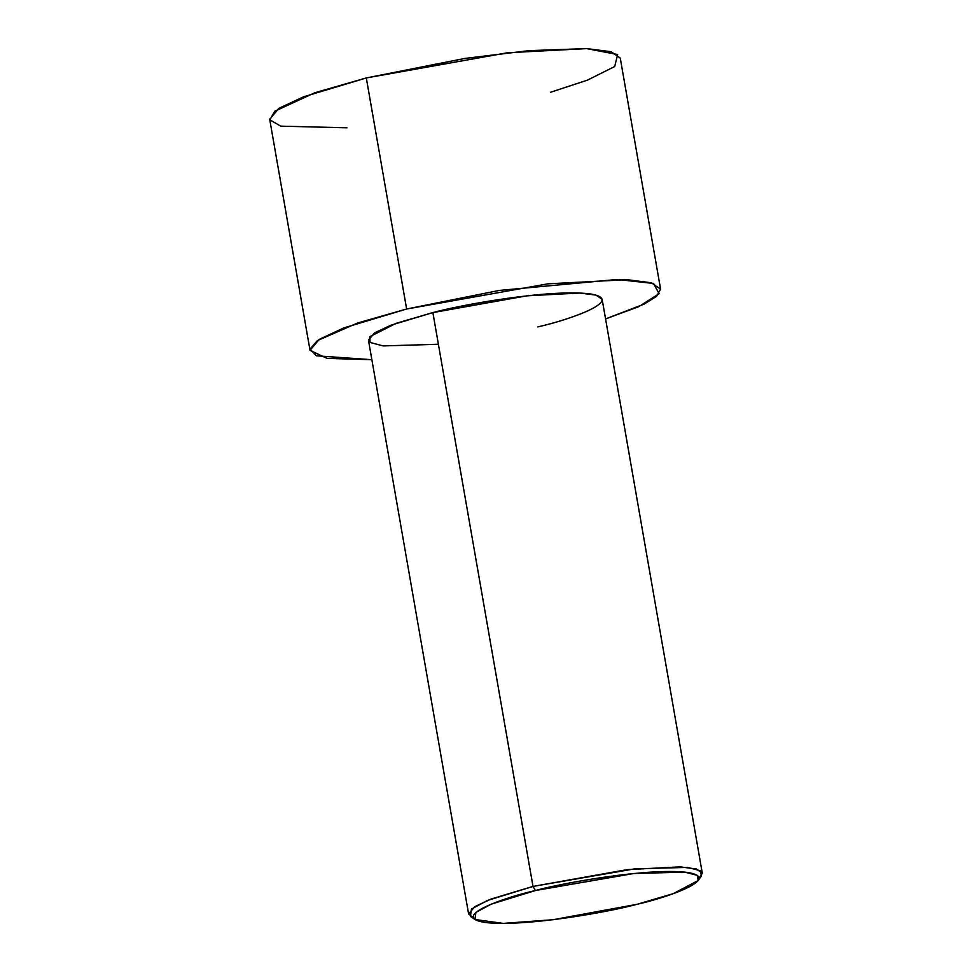 <?xml version="1.0" encoding="UTF-8"?>
<svg xmlns="http://www.w3.org/2000/svg" width="972" height="972" viewBox="0 0 972 972"><rect width="100%" height="100%" fill="white"/><g stroke="black" fill="none" stroke-linecap="round" stroke-linejoin="round"><path stroke-width="1.46" d="M535.426 890.51L633.866 873.5L684.823 872.127L697.203 875.298L698.224 880.498L673.219 893.669L636.818 904.349C668.396 897.314 723.253 877.862 687.107 872.394C648.215 867.619 562.934 882.904 535.426 890.51C503.848 897.557 448.991 916.997 485.137 922.464C524.03 927.239 609.31 911.955 636.818 904.349L553.032 919.731L503.18 923.4L474.919 919.476L475.928 912.368L491.261 904.142L535.426 890.51L533.008 886.415L535.426 890.51M698.224 880.498L701.419 876.064L700.362 870.681L687.556 867.401L634.838 868.834L533.008 886.415L627.134 869.636L679.89 866.866L696.231 868.944L702.306 873.184L699.111 878.409M702.306 873.184L602.154 299.364L596.079 295.111L579.749 293.034L526.982 295.816L432.868 312.595L533.008 886.415L432.868 312.595C461.311 304.734 549.532 288.915 589.773 293.86C627.159 299.51 570.406 319.63 537.747 326.908M406.636 309.011L547.819 283.848L626.964 279.669L651.471 282.791L660.583 289.158L656.622 296.29L644.229 304.078L605.568 318.913L638.823 306.63L659.089 293.714L653.573 283.472L617.22 279.462L499.098 290.458L406.636 309.011L366.31 77.942L406.636 309.011L357.611 323.008L317.419 340.589L310.007 349.094L316.386 355.801L371.863 359.701L327.102 358.376L310.019 350.345L319.168 339.435L343.894 327.892L406.636 309.011M660.583 289.158L620.258 58.089L611.133 51.723L586.638 48.6L507.493 52.767L366.31 77.942L464.75 58.454L529.084 50.629L586.578 48.6L617.645 54.541L614.717 66.509L587.404 80.154L550.48 92.279M346.931 127.806L280.762 126.153L269.839 119.86L274.748 111.233L314.94 92.717L366.31 77.942L303.556 96.811L278.843 108.366L269.694 119.277L310.019 350.345M438.384 344.258L383.09 345.923L370.065 342.423L369.785 336.701L395.993 323.36L432.868 312.595L391.023 325.17L374.548 332.874L368.449 340.151L468.601 913.972L474.701 906.706L491.176 899.003L533.008 886.415L487.312 900.522L471.456 909.027L470.412 916.389L474.919 919.476M473.376 917.811L468.601 913.972"/></g></svg>

